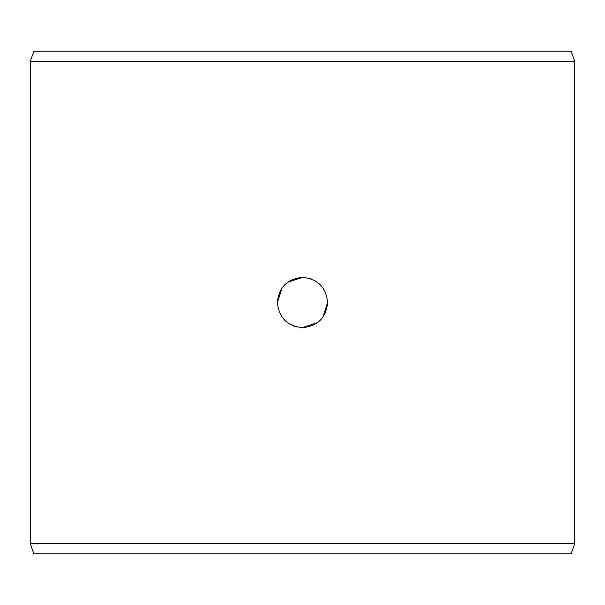 <?xml version="1.0" encoding="UTF-8"?>
<svg xmlns="http://www.w3.org/2000/svg" width="605" height="605" viewBox="0 0 605 605"><rect width="100%" height="100%" fill="white"/><g stroke="black" fill="none" stroke-linecap="round" stroke-linejoin="round"><path stroke-width="0.91" d="M322.707 317.436L327.63 302.5C326.118 317.769 317.746 326.148 302.5 327.63L317.708 322.503M312.445 279.419L308.467 278.088M302.5 327.63C287.284 326.163 278.905 317.791 277.37 302.5C278.882 287.231 287.254 278.852 302.5 277.37C317.716 278.837 326.095 287.209 327.63 302.5M292.555 325.581L296.533 326.912M30.25 61.241L574.75 61.241L574.75 543.759L30.25 543.759L30.25 61.241L33.91 51.191L571.09 51.191L574.75 61.241M302.5 277.37L287.405 282.406M282.293 287.564L277.37 302.5M574.75 543.759L571.09 553.809L33.91 553.809L30.25 543.759"/></g></svg>
